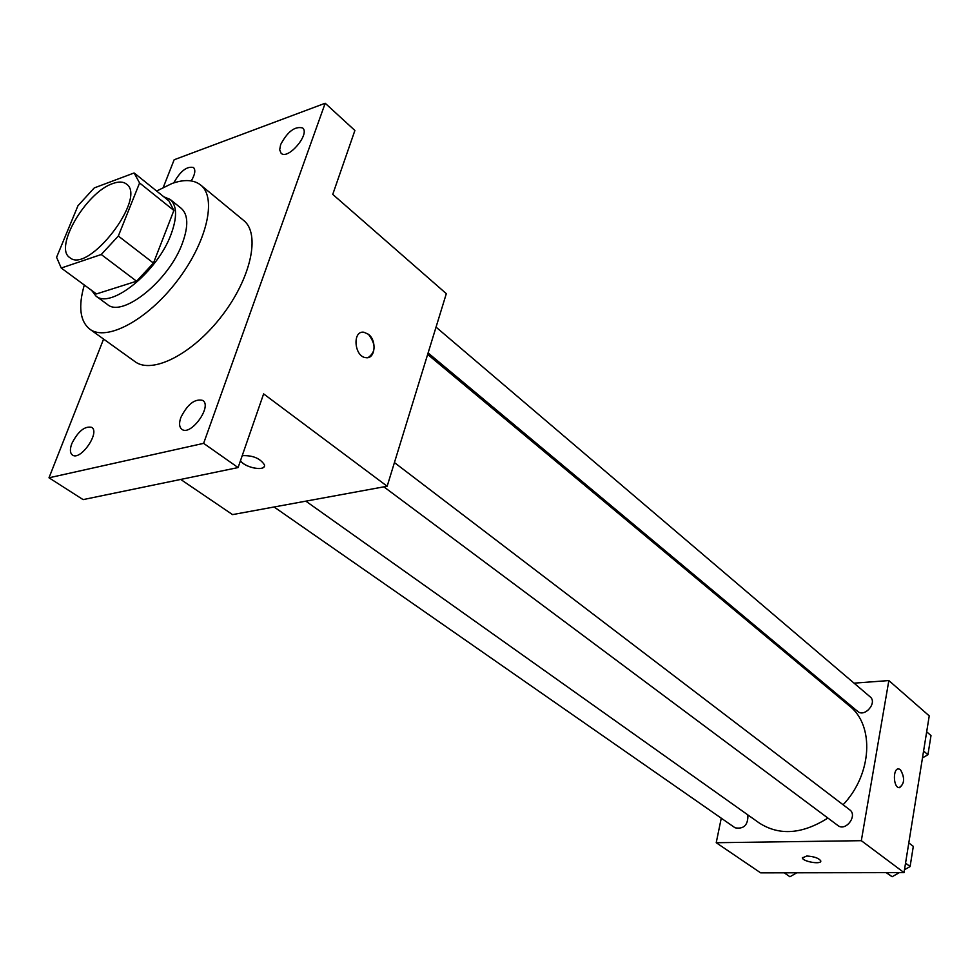 <?xml version="1.0" encoding="UTF-8"?>
<svg xmlns="http://www.w3.org/2000/svg" width="980" height="980" viewBox="0 0 980 980"><rect width="100%" height="100%" fill="white"/><g stroke="black" fill="none" stroke-linecap="round" stroke-linejoin="round"><path stroke-width="1.47" d="M112.737 183.566C118.605 181.423 123.162 181.57 126.383 184.02C147.478 197.446 88.139 274.523 69.764 257.569C53.618 247.781 86.216 192.092 112.737 183.566M77.996 205.678L56.583 257.299L61.238 268.03L101.246 254.518L118.335 236.033L139.589 182.966L134.113 172.97L94.264 187.915L77.996 205.678M118.335 236.033L153.456 263.081L173.877 210.467L139.589 182.966M134.885 173.534L168.94 200.937L173.877 210.467M153.456 263.081L136.575 281.211L101.246 254.518M61.238 268.03L96.432 293.939L136.575 281.211M91.618 290.386L95.869 295.972C110.691 309.68 157.707 271.607 171.145 234.097C177.319 217.131 177 205.579 170.177 199.43L163.746 196.76M170.177 199.43L181.288 208.385C188.172 214.571 188.564 226.123 182.464 243.04C169.221 280.452 122.316 318.218 107.359 304.425L95.869 295.972M156.653 191.039L171.917 183.53C184.203 179.156 193.795 179.659 200.704 185.049C217.205 197.874 206.805 242.636 176.804 281.395C147.012 320.325 106.391 341.824 89.768 329.145C79.956 321.171 78.143 306.446 84.305 285.009M200.704 185.049L243.677 220.463C260.631 233.681 251.15 278.087 221.774 316.013C192.619 354.123 152.121 374.642 134.995 361.632L89.768 329.145M71.834 443.56C78.082 431.298 84.697 425.884 91.667 427.341C100.511 432.241 80.372 461.274 72.434 455.038C69.96 453.079 69.752 449.244 71.834 443.56M173.791 182.88C180.32 171.12 186.886 166 193.501 167.519C195.792 170.042 195.044 174.501 191.247 180.908M280.635 144.611C287.544 131.59 294.87 126.04 302.612 127.939C310.452 133.831 287.912 160.365 281.113 153.272L279.68 149.842L280.635 144.611M180.835 417.529C187.499 404.177 194.824 398.48 202.799 400.428C212.538 406.308 190.598 436.553 181.851 429.289C179.218 427.133 178.887 423.213 180.835 417.529M103.586 339.08L49 477.799L203.62 443.352L325.188 103.243L174.158 159.752L163.317 187.303M180.7 479.441L232.554 514.61L387.161 486.227L446.317 293.669L332.747 194.383L354.895 130.475L325.188 103.243M49 477.799L83.104 499.616L238.091 467.57L203.62 443.352M238.091 467.57L263.62 393.887L387.161 486.227M368.455 334.29C377.141 340.746 375.205 359.293 365.981 357.676C354.233 357.002 352.053 330.309 363.886 332.232L368.455 334.29M242.121 455.933L243.15 455.639C253.11 455.43 260.19 458.456 264.367 464.716C266.695 471.821 244.535 467.975 240.504 460.588C243.996 467.031 263.142 471.527 264.331 466.174M361.608 332.392L363.874 332.232L368.443 334.303C376.014 344.201 375.94 351.955 368.211 357.541M427.648 354.417L849.464 705.967C874.577 725.335 872.212 774.212 843.094 804.752M827.892 818.043C802.326 834.225 779.48 835.903 759.329 823.053L305.846 501.16M394.426 462.572L849.697 809.798C858.002 815.507 845.667 831.934 837.9 825.515L383.866 486.84M436.039 327.124L870.118 696.829C877.688 702.648 864.654 717.838 857.647 711.37L428.101 352.947M747.899 814.944C748.144 825.05 743.869 829.325 735.086 827.806L274.094 506.991M721.268 818.19L716.221 842.727L861.322 840.681L888.848 680.561L854.082 683.158M826.336 685.24L824.744 685.351M716.221 842.727L760.652 872.861L904.026 872.604L861.322 840.681M904.026 872.604L929.236 715.878L888.848 680.561M898.427 768.908L900.424 769.668C905.067 778.108 904.601 784.11 899.052 787.675C892.964 787.161 892.829 767.511 898.905 768.945L900.424 769.668C904.957 777.52 904.65 783.535 899.505 787.7M806.785 856.005C814.086 856.495 818.741 858.113 820.75 860.869C822.012 864.838 802.804 861.726 802.387 857.904L806.785 856.005M820.75 861.236C820.579 864.728 802.73 861.469 802.387 857.892L802.387 857.524M784.233 872.825L789.941 876.757L796.777 872.8M922.474 757.932L927.938 754.723L931 735.564L926.676 731.827M927.938 754.723L923.589 751.035M886.202 872.641L892.106 876.733L899.37 872.617M904.491 869.726L910.089 866.565L913.311 846.377L908.803 842.91M892.106 876.733L886.569 872.641M910.089 866.565L905.557 863.135"/></g></svg>
